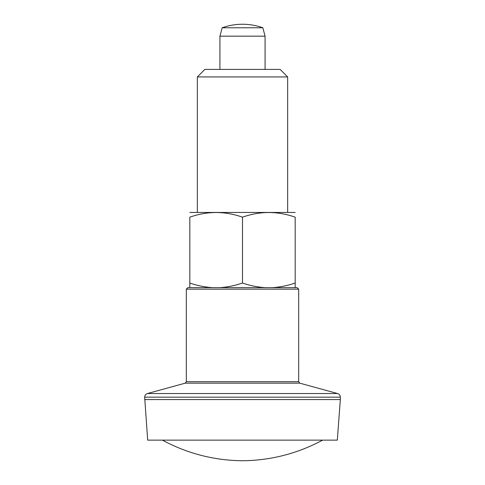 <?xml version="1.0" encoding="UTF-8"?>
<svg xmlns="http://www.w3.org/2000/svg" width="485" height="485" viewBox="0 0 485 485"><rect width="100%" height="100%" fill="white"/><g stroke="black" fill="none" stroke-linecap="round" stroke-linejoin="round"><path stroke-width="0.73" d="M298.681 289.163L297.178 287.654L187.822 287.654L186.319 289.163L298.681 289.163L298.681 381.707L186.319 381.707L186.319 289.163M295.183 283.028L295.183 287.654L272.067 287.654C279.869 287.205 287.569 285.659 295.183 283.028L295.183 217.171C295.183 210.987 295.183 210.987 295.183 217.171C295.183 210.987 295.183 210.987 295.183 217.171C277.578 210.987 260.015 210.987 242.5 217.171C224.894 210.987 207.337 210.987 189.817 217.171C189.817 210.987 189.817 210.987 189.817 217.171C189.817 210.987 189.817 210.987 189.817 217.171L189.817 287.654L212.933 287.654C205.016 287.175 197.31 285.635 189.817 283.028M265.61 287.654C257.699 287.175 249.993 285.635 242.5 283.028C234.892 285.659 227.186 287.205 219.39 287.654L212.933 287.654M295.183 212.46L189.817 212.46M242.5 283.028L242.5 217.171M162.39 440.131C187.398 453.572 214.103 460.447 242.5 460.75C270.897 460.441 297.596 453.566 322.61 440.131M144.663 399.567L340.337 399.567L337.324 440.131L147.676 440.131L144.663 397.166C144.773 395.336 145.694 394.129 147.428 393.535L337.572 393.535C339.306 394.129 340.228 395.336 340.337 397.166L144.663 397.166M340.337 399.567L340.337 397.166M298.681 381.707L299.785 383.162L337.572 393.535M265.077 69.403L265.077 36.169L219.923 36.169L219.923 69.403M265.077 36.169L262.834 27.784L222.166 27.784L219.923 36.169M242.5 24.25C235.522 24.262 228.744 25.438 222.166 27.784A60.207 60.207 0 0 1 262.834 27.784M287.654 76.933L280.13 69.403L204.87 69.403L197.346 76.933L287.654 76.933L287.654 212.394M197.346 76.933L197.346 212.394M299.785 383.162L185.215 383.162L147.428 393.535M185.215 383.162L186.319 381.707"/></g></svg>

